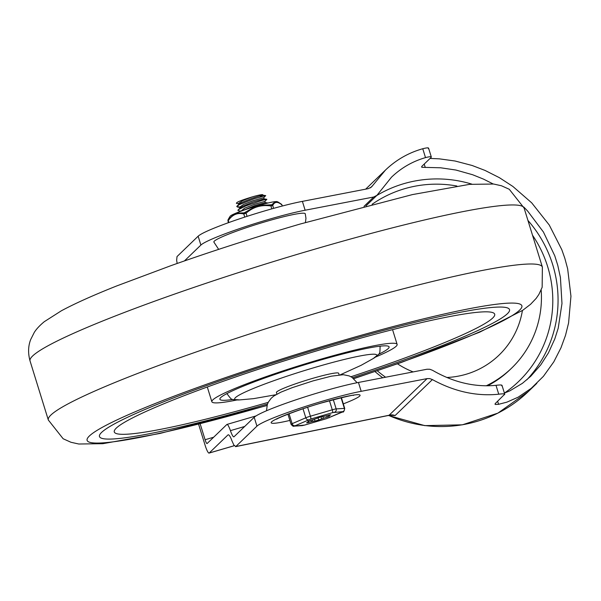<?xml version="1.0" encoding="UTF-8"?>
<svg xmlns="http://www.w3.org/2000/svg" width="601" height="601" viewBox="0 0 601 601"><rect width="100%" height="100%" fill="white"/><g stroke="black" fill="none" stroke-linecap="round" stroke-linejoin="round"><path stroke-width="0.9" d="M377.308 370.787A100.848 98.932 46 0 0 385.602 377.225M486.201 385.812A100.848 98.932 46 0 0 511.586 368.165A100.848 98.932 46 0 0 541.163 289.952M375.009 371.576A100.848 98.932 46 0 0 382.784 377.766M487.614 385.804A100.848 98.932 46 0 0 510.069 369.63L511.586 368.165M493.158 183.966L483.467 179.098L472.634 174.741L455.941 170.045L440.661 167.784L421.97 167.303L421.564 166.988L421.917 166.289L431.052 157.485C431.946 156.403 430.098 156.448 425.508 157.612C412.541 161.369 401.19 167.912 391.454 177.235L376.925 195.34L373.724 197L305.135 210.23L302.393 201.373L368.285 188.661L371.486 187.001L385.511 170.03C396.149 159.851 408.567 152.752 422.758 148.732C427.356 147.591 429.204 147.553 428.31 148.627M431.052 157.485L431.315 156.989L428.573 148.131M532.524 235.246A115.332 113.131 -134 0 1 547.631 266.551A115.332 113.131 -134 0 1 504.397 393.092L509.746 390.898L522.389 383.348L530.773 376.249L540.825 364.792L548.465 352.825L554.828 338.836L558.209 328.191L561.98 303.513L560.417 277.474L557.766 265.341L554.776 255.808L543.432 232.024L527.58 210.981L523.764 206.999M218.659 249.362L213.858 242.053A47.84 4.245 -17.2 0 1 266.243 221.453A47.84 4.245 -17.2 0 1 305.255 213.761L305.962 218.313L305.428 222.505M213.648 437.227L205.091 439.729A4.658 0.804 -106.3 0 0 206.248 442.682A4.658 0.804 -106.3 0 0 207.044 443.568A4.658 0.804 -106.3 0 0 207.112 443.53L226.855 424.501A9.308 1.608 73.7 0 1 226.983 424.419A9.308 1.608 73.7 0 1 228.575 426.207A9.308 1.608 73.7 0 1 230.423 430.639A9.308 1.608 -106.3 0 0 233.857 436.859A9.308 1.608 -106.3 0 0 233.992 436.784L254.2 417.297A62.061 5.507 -17.2 0 1 296.841 399.507A62.061 5.507 -17.2 0 1 358.451 382.461L427.041 369.232L429.79 369.254L432.54 370.314C453.447 382.349 474.595 387.352 495.998 385.324C500.761 384.73 502.676 384.888 501.737 385.812M430.068 158.439L439.271 158.837L455.017 161L472.131 165.485L485.045 170.436L499.378 177.671L512.886 186.46L531.705 202.845L549.261 225.022L561.815 249.708L564.835 258.325L567.644 268.737L570.95 296.203L568.576 323.007L565.503 335.373L560.966 347.814L553.814 361.84L543.417 376.331L531.224 388.336L518.182 397.171L506.891 402.152L498.582 404.315L495.382 404.473L494.984 404.173L495.344 403.481L504.735 394.173L501.993 385.316M504.479 394.669C505.418 393.745 503.503 393.587 498.747 394.203C476.48 396.472 454.364 391.597 432.397 379.584L429.738 378.607L427.086 378.607L361.193 391.319L358.451 382.461M389.718 415.216L395.09 415.546A9.308 9.135 46 0 0 389.08 415.253L389.944 415.043M177.167 263.456L176.649 260.293L177.017 256.574L198.142 236.208A62.061 5.507 -17.2 0 1 240.783 218.411A62.061 5.507 -17.2 0 1 302.393 201.373M234.262 445.687L209.201 453.019A9.308 1.608 73.7 0 1 209.073 453.094A9.308 1.608 73.7 0 1 207.48 451.313A9.308 1.608 73.7 0 1 205.159 445.416L198.593 424.208M361.193 391.319A62.061 5.507 162.8 0 0 299.583 408.364A62.061 5.507 162.8 0 0 256.943 426.154L235.817 446.52L233.849 445.056L231.903 440.713C230.468 436.807 229.244 434.823 228.23 434.771L228.515 434.801M305.135 210.23A62.061 5.507 162.8 0 0 243.525 227.276A62.061 5.507 162.8 0 0 200.884 245.065L184.439 260.924M205.091 439.729L200.156 423.81M209.201 453.019L227.982 434.906M267.475 404.045A214.625 19.059 -17.2 0 1 99.466 436.536A214.625 19.059 -17.2 0 1 334.502 344.14A214.625 19.059 -17.2 0 1 509.52 309.605A214.625 19.059 -17.2 0 1 352.532 377.713A214.625 19.059 -17.2 0 0 507.394 313.722A214.625 19.059 -17.2 0 0 509.52 309.605A214.625 19.059 -17.2 0 0 316.727 349.414A214.625 19.059 -17.2 0 0 101.592 432.42A214.625 19.059 -17.2 0 0 99.466 436.536A214.625 19.059 -17.2 0 0 267.475 404.045M236.907 399.981A96.971 8.609 -17.2 0 1 211.86 401.746A96.971 8.609 -17.2 0 1 212.822 399.883A96.971 8.609 -17.2 0 1 310.018 362.38A96.971 8.609 -17.2 0 1 397.126 344.396A96.971 8.609 -17.2 0 1 396.164 346.259A96.971 8.609 -17.2 0 1 375.46 357.084M268.219 402.362A199.111 17.677 -17.2 0 1 114.288 431.954A199.111 17.677 -17.2 0 1 116.263 428.13A199.111 17.677 -17.2 0 1 315.841 351.127A199.111 17.677 -17.2 0 1 494.698 314.195A199.111 17.677 -17.2 0 1 492.722 318.012A199.111 17.677 -17.2 0 1 350.969 376.744M232.985 399.417A88.565 7.866 -17.2 0 1 219.883 399.259A88.565 7.866 -17.2 0 1 220.762 397.562A88.565 7.866 -17.2 0 1 309.538 363.312A88.565 7.866 -17.2 0 1 389.095 346.882A88.565 7.866 -17.2 0 1 388.216 348.58A88.565 7.866 -17.2 0 1 378.375 354.41M339.152 374.859L338.663 373.281A32.582 2.892 162.8 0 0 312.092 378.525A32.582 2.892 162.8 0 0 276.415 392.551L276.903 394.128M238.95 204.828L239.198 204.092L241.872 202.447L252.638 198.127C262.675 194.949 265.191 194.371 260.203 196.384M239.604 206.999L236.741 206.549L239.341 204.618L254.028 198.788L265.725 195.625L262.945 195.212M238.837 204.701L238.454 203.469L242.436 200.757L252.255 196.895A12.929 1.149 -17.2 0 1 262.84 194.799L262.968 195.212M239.506 203.829L241.091 203.754M240.34 207.781L243.014 206.135L253.78 201.816L264.034 198.878M264.102 198.878L263.734 197.669L253.397 200.584L243.578 204.453L239.596 207.165L239.912 208.164M242.909 210.485L254.922 205.504L265.221 202.597M265.251 202.59L264.876 201.358L254.539 204.272L244.72 208.141L240.858 211.229M321.903 416.613L318.583 417.65A5.169 0.458 -17.2 0 1 315.653 418.784A10.991 0.977 162.8 0 0 313.902 419.385A5.169 0.458 -17.2 0 1 310.139 420.572L307.847 421.556A5.169 0.458 -17.2 0 1 308.576 421.571A5.169 0.458 -17.2 0 1 308.441 421.737A10.991 0.977 162.8 0 0 308.26 421.879A10.991 0.977 162.8 0 0 308.17 422A5.169 0.458 -17.2 0 1 306.548 422.826L307.922 422.743A5.169 0.458 -17.2 0 1 311.446 421.789A10.991 0.977 162.8 0 0 312.933 421.451A5.169 0.458 -17.2 0 1 315.067 421.098L318.74 420.024A5.169 0.458 -17.2 0 1 321.663 418.889A10.991 0.977 162.8 0 0 323.421 418.288A5.169 0.458 -17.2 0 1 327.177 417.102L329.468 416.117A5.169 0.458 -17.2 0 1 328.747 416.102A5.169 0.458 -17.2 0 1 328.875 415.937A10.991 0.977 162.8 0 0 329.055 415.794A10.991 0.977 162.8 0 0 329.145 415.674A5.169 0.458 -17.2 0 1 330.768 414.848L329.393 414.93A5.169 0.458 -17.2 0 1 325.87 415.884A10.991 0.977 162.8 0 0 324.39 416.223A5.169 0.458 -17.2 0 1 322.249 416.576L321.903 416.613M252.255 196.895C240.595 200.434 235.419 202.597 236.726 203.386M257.446 205.797L267.956 203.003M241.347 211.169L238.537 210.726L237.913 210.44L238.236 209.749L245.929 205.858L262.104 200.343L266.867 199.314L264.846 201.418M265.725 195.625L263.704 197.721M227.929 220.973L228.29 220.627C232.294 214.647 237.463 212.431 243.781 213.971L246.079 213.175C253.141 207.014 261.375 204.603 270.781 205.948L272.719 205.504A1.292 1.157 -152.6 0 0 271.817 204.761L258.528 205.482L255.891 206.256L244.141 212.859L236.02 213.122L234.367 213.828L227.929 219.981A1.292 1.157 27.4 0 1 227.974 219.906M236.02 213.122A24.821 2.201 -17.2 0 1 245.02 209.749A24.821 2.201 -17.2 0 1 255.891 206.256M273.605 208.367L272.719 205.504C274.627 201.553 277.7 201.365 281.929 204.933L281.929 204.933A1.292 1.067 -50.9 0 0 281.591 204.325L278.195 202.101L276.272 201.568L275.296 201.628L271.817 204.761M228.32 219.275L230.1 216.3A24.821 2.201 -17.2 0 1 234.367 213.828M258.528 205.482A24.821 2.201 -17.2 0 1 275.296 201.628M276.272 201.568A24.821 2.201 -17.2 0 1 277.301 201.688L281.321 204.175M244.75 217.104L243.781 213.971A1.292 0.954 -77.7 0 1 244.141 212.859L245.328 212.453L246.079 213.175L247.064 216.352M271.697 208.9L270.818 204.994M227.929 219.989A1.292 1.157 27.4 0 1 227.929 219.981L228.312 222.738M228.876 222.535L228.29 220.627A1.292 0.864 -145.1 0 1 228.155 219.733M397.479 363.8A82.75 81.173 46 0 0 413.165 371.906M446.836 377.481A82.75 81.173 46 0 0 522.419 310.507M526.852 379.802A119.982 117.698 46 0 0 552.687 264.635A119.982 117.698 46 0 0 527.926 220.409M471.823 184.124A119.982 117.698 46 0 0 376.707 195.558M343.314 403.88A46.547 4.132 162.8 0 0 358.564 394.692A46.547 4.132 162.8 0 0 322.121 402.723A46.547 4.132 162.8 0 0 274.341 420.046A46.547 4.132 162.8 0 0 289.862 420.422M372.117 204.272A115.332 113.131 -134 0 1 456.88 186.01M244.69 426.47L230.423 430.639M395.09 415.546L432.397 379.584M536.813 383.355L528.347 391.521A129.29 126.834 -134 0 1 388.659 415.419M427.086 378.607L389.08 415.253L235.817 446.52M372.432 185.867L370.329 187.888M373.724 197L364.018 206.353M425.268 167.454L424.216 164.073M498.582 404.315L497.643 401.265M425.508 157.612L422.758 148.732M498.747 394.203L495.998 385.324M254.2 417.297L256.943 426.154M198.142 236.208L200.884 245.065M267.039 405.39A227.554 20.201 -17.2 0 1 89.804 435.59A227.554 20.201 -17.2 0 1 336.312 342.397A227.554 20.201 -17.2 0 1 521.773 305.533A227.554 20.201 -17.2 0 1 353.651 378.577M48.328 420.016A258.588 22.958 -17.2 0 1 331.512 308.681A258.588 22.958 -17.2 0 1 542.372 267.077L524.095 208.029A258.588 22.958 -17.2 0 0 313.234 249.633A258.588 22.958 -17.2 0 0 30.05 360.961L48.328 420.016L63.15 438.753L70.956 442.268L78.769 444.011L102.891 443.681L159.979 433.449L267.002 405.532M340.399 374.746L361.141 365.303L373.356 358.474C380.508 352.411 379.802 355.567 380.102 346.251A80.166 7.114 162.8 0 0 380.072 346.176M226.953 393.655L226.93 393.58A80.166 7.114 162.8 0 0 226.953 393.655C232.933 401.738 230.739 398.884 239.423 399.928L253.562 398.643L275.814 394.744M373.356 358.474A74.396 6.603 162.8 0 0 316.141 367.061A74.396 6.603 162.8 0 0 239.423 399.928M341.075 397.734L344.373 408.38L336.162 408.905A5.169 0.458 162.8 0 0 334.629 409.176A5.169 0.458 162.8 0 0 332.278 409.799L310.394 416.208A5.169 0.458 162.8 0 0 307.855 417.019A5.169 0.458 162.8 0 0 305.804 417.793L292.124 423.682A5.169 0.458 162.8 0 0 291.117 424.216A5.169 0.458 162.8 0 0 291.072 424.314C292.544 426.034 293.483 426.65 293.881 426.162A2.584 2.419 -93.6 0 0 294.475 426.041L310.8 419.017L332.691 412.602L342.84 411.632L326.516 418.657L304.632 425.072L294.475 426.041M294.828 425.696A2.584 1.976 -113.3 0 1 293.235 425.29A2.584 1.976 -113.3 0 1 292.124 423.682L289.058 413.773M329.468 400.709L332.278 409.799A2.584 0.436 73.7 0 1 332.714 411.64A2.584 0.436 73.7 0 1 332.691 412.602M310.8 419.017A2.584 0.436 -106.3 0 0 310.83 418.048A2.584 0.436 -106.3 0 0 310.394 416.208L307.622 407.26M344.673 408.537A5.169 0.458 162.8 0 0 344.726 408.44A5.169 0.458 162.8 0 0 344.373 408.38A2.584 2.419 86.4 0 1 342.84 411.632M334.629 412.158A2.584 2.419 -93.6 0 0 336.162 408.905L333.307 399.673M303.017 408.785L305.804 417.793A2.584 1.976 66.7 0 0 306.908 419.4A2.584 1.976 66.7 0 0 308.508 419.806M328.957 415.066L329.145 415.674M328.875 415.937L328.634 415.163M327.177 417.102L326.734 415.682M322.88 416.538L323.421 418.288M321.663 418.889L321.024 416.816M318.072 417.883L318.74 420.024M315.067 421.098L314.473 419.182M312.445 419.881L312.933 421.451M307.787 422.285L307.922 422.743M311.446 421.789L310.995 420.324M342.487 411.978A2.584 1.976 66.7 0 0 342.75 411.895C343.389 412.564 344.05 411.415 344.726 408.44L341.391 397.659M329.31 417.65A2.584 1.976 -113.3 0 1 329.07 417.778A2.584 1.976 -113.3 0 1 328.807 417.868M302.686 425.516A2.584 2.419 86.4 0 1 302.093 425.636L304.594 425.087A2.584 0.436 -106.3 0 0 304.632 425.072M304.549 425.095A2.584 0.436 -106.3 0 0 304.594 425.087L326.478 418.679A2.584 0.436 73.7 0 1 326.441 418.679M326.516 418.657A2.584 0.436 73.7 0 1 326.478 418.679L342.75 411.895M281.929 204.933L282.267 206.03M376.925 195.34L366.047 205.827M353.478 395.428C354.785 394.451 344.26 396.923 321.903 402.85C300.327 408.905 276.723 418.416 276.7 419.197M266.506 410.768L267.332 404.458L268.346 402.122L271.179 398.268L273.823 396.021L280.96 392.137L292.289 387.637L313.031 380.891L331.271 376.181L343.359 374.701L349.264 375.941L352.006 377.36L357.129 382.717M235.577 446.656L389.305 415.291M234.285 445.717L209.073 453.094M385.511 170.03L365.663 189.165M528.347 391.521L497.906 413.12L462.364 424.824L424.779 425.628L388.404 415.471M256.064 415.915L226.983 424.419M30.05 360.961C27.931 353.26 28.142 346.116 30.689 339.542L34.265 332.451C36.345 329.085 39.681 325.502 44.279 321.693L61.332 310.807C74.937 303.49 93.41 295.196 116.752 285.926L171.067 265.612C212.123 251.09 255.162 237.23 300.177 224.03L412.444 194.589L469.539 184.357L493.654 184.034L501.474 185.769L509.28 189.285L524.095 208.029M353.771 378.675L401.686 362.313L479.688 332.173L522.712 310.319L530.57 304.294L536.137 298.419L538.909 294.392L542.162 287.27L542.372 267.077M207.292 386.999L211.86 401.746M392.558 329.649L397.126 344.396M328.747 416.102L328.469 415.208M308.576 421.571L308.433 421.121M291.072 424.314L287.939 414.209M293.881 426.162L302.093 425.636M236.373 203.363L239.063 203.784M237.395 207.029L240.205 207.473M239.16 204.1L237.095 206.053M264.057 198.871L266.867 199.314M240.302 207.788L238.236 209.741M265.199 202.56L268.008 203.003M281.591 204.325L282.417 205.985"/></g></svg>
